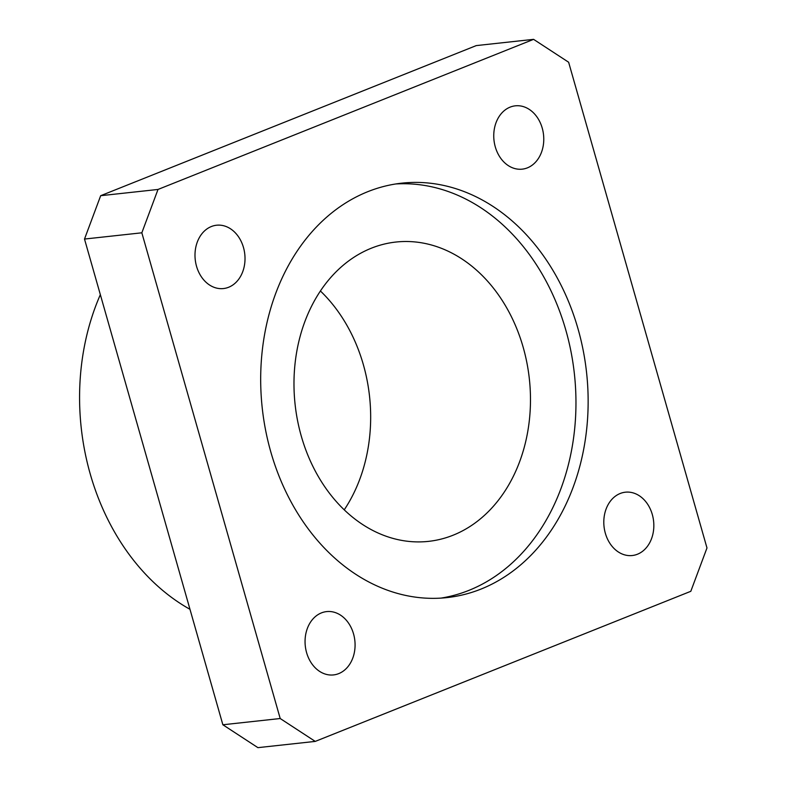 <?xml version="1.0" encoding="UTF-8"?>
<svg xmlns="http://www.w3.org/2000/svg" width="787" height="787" viewBox="0 0 787 787"><rect width="100%" height="100%" fill="white"/><g stroke="black" fill="none" stroke-linecap="round" stroke-linejoin="round"><path stroke-width="1.18" d="M243.478 247.511A31.844 24.918 -96.2 0 1 223.459 288.554A31.844 24.918 -96.2 0 1 196.534 266.272A31.844 24.918 -96.2 0 1 216.553 225.23A31.844 24.918 -96.2 0 1 243.478 247.511M353.54 633.879A31.844 24.918 -96.2 0 1 333.511 674.921A31.844 24.918 -96.2 0 1 306.596 652.639A31.844 24.918 -96.2 0 1 326.615 611.597A31.844 24.918 -96.2 0 1 353.54 633.879M542.233 128.114A31.844 24.918 -96.2 0 1 522.204 169.156A31.844 24.918 -96.2 0 1 495.289 146.874A31.844 24.918 -96.2 0 1 515.308 105.832A31.844 24.918 -96.2 0 1 542.233 128.114M652.295 514.482A31.844 24.918 -96.2 0 1 632.266 555.524A31.844 24.918 -96.2 0 1 605.341 533.242A31.844 24.918 -96.2 0 1 625.37 492.2A31.844 24.918 -96.2 0 1 652.295 514.482M371.346 248.2A150.543 117.824 -96.2 0 1 395.93 242.042A150.543 117.824 -96.2 0 1 526.936 362.984A150.543 117.824 -96.2 0 1 453.105 535.209A150.543 117.824 -96.2 0 1 428.531 541.367A150.543 117.824 -96.2 0 1 297.525 420.425A150.543 117.824 -96.2 0 1 371.346 248.2M344.244 509.828A150.543 117.824 83.8 0 0 320.398 290.983M367.804 191.674A208.447 163.135 -96.2 0 1 401.842 183.155A208.447 163.135 -96.2 0 1 583.236 350.618A208.447 163.135 -96.2 0 1 481.014 589.079A208.447 163.135 -96.2 0 1 446.986 597.599A208.447 163.135 -96.2 0 1 265.593 430.145A208.447 163.135 -96.2 0 1 367.804 191.674M395.763 183.961A208.447 163.135 -96.2 0 1 571.775 355.783A208.447 163.135 -96.2 0 1 468.826 590.407A208.447 163.135 -96.2 0 1 440.877 598.12M189.972 609.305A220.026 172.196 -96.2 0 1 100.343 294.653M280.202 718.521L141.837 232.804L158.01 189.451L533.586 39.35L476.253 45.597L100.677 195.697L84.504 239.051L222.869 724.768L257.91 747.65L315.243 741.403L280.202 718.521L222.869 724.768M533.586 39.35L568.627 62.232L706.982 547.949L690.809 591.303L315.243 741.403M158.01 189.451L100.677 195.697M141.837 232.804L84.504 239.051"/></g></svg>
